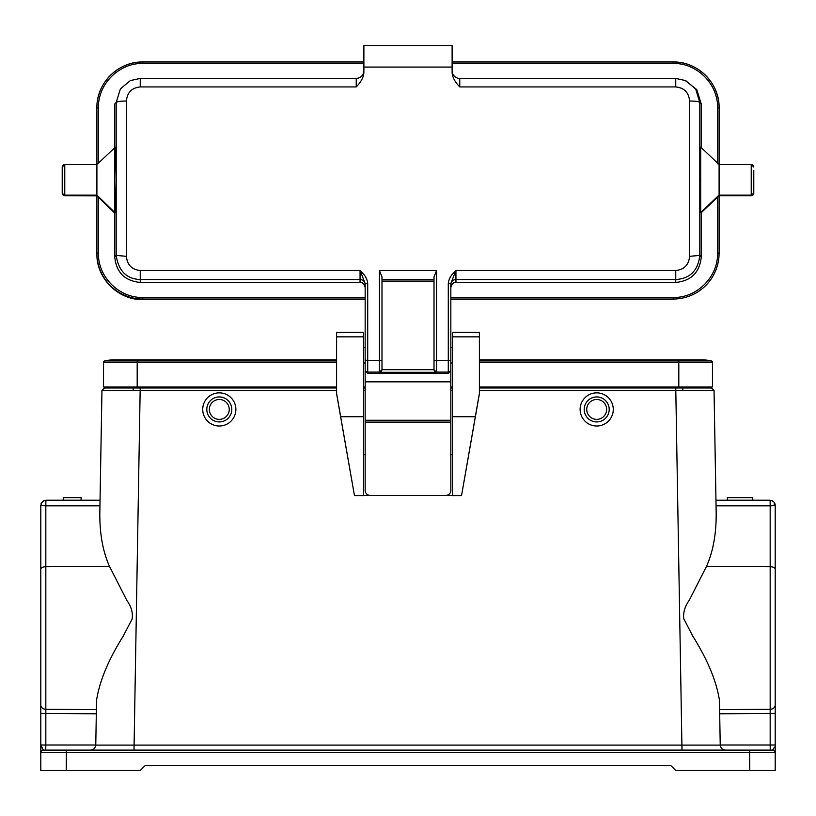 <?xml version="1.0" encoding="UTF-8"?>
<svg xmlns="http://www.w3.org/2000/svg" width="816" height="816" viewBox="0 0 816 816"><rect width="100%" height="100%" fill="white"/><g stroke="black" fill="none" stroke-linecap="round" stroke-linejoin="round"><path stroke-width="1.22" d="M774.812 503.36L775.2 505.308L774.241 505.594L774.211 502.289M479.4 386.988L712.47 386.988L712.47 362.416A1.53 1.53 0 0 0 711.307 360.927L678.81 360.927L678.81 359.958L479.4 359.958L703.29 359.958A33.66 33.66 0 0 1 711.307 360.927A33.66 33.66 0 0 0 695.273 360.927M120.727 360.927A33.66 33.66 0 0 0 104.693 360.927A1.53 1.53 0 0 0 103.53 362.416L103.53 386.988L336.6 386.988M209.355 409.428A9.945 9.945 0 0 1 219.3 399.483A9.945 9.945 0 0 1 229.245 409.428A9.945 9.945 0 0 1 219.3 419.373A9.945 9.945 0 0 1 209.355 409.428M596.7 399.483A9.945 9.945 0 0 1 606.645 409.428A9.945 9.945 0 0 1 596.7 419.373A9.945 9.945 0 0 1 586.755 409.428A9.945 9.945 0 0 1 596.7 399.483M112.71 359.958L336.6 359.958L137.19 359.958L137.19 360.927L104.693 360.927A1.53 1.53 0 0 0 103.53 362.416L103.53 386.988M231.795 409.428A12.495 12.495 0 0 1 219.3 421.923A12.495 12.495 0 0 1 206.805 409.428A12.495 12.495 0 0 1 219.3 396.933A12.495 12.495 0 0 1 231.795 409.428M584.205 409.428A12.495 12.495 0 0 1 596.7 396.933A12.495 12.495 0 0 1 609.195 409.428A12.495 12.495 0 0 1 596.7 421.923A12.495 12.495 0 0 1 584.205 409.428M363.63 386.988L365.16 386.988M450.84 386.988L452.37 386.988M202.725 409.428A16.575 16.575 0 0 1 219.3 392.853A16.575 16.575 0 0 1 235.875 409.428A16.575 16.575 0 0 1 219.3 426.003A16.575 16.575 0 0 1 202.725 409.428M580.125 409.428A16.575 16.575 0 0 1 596.7 392.853A16.575 16.575 0 0 1 613.275 409.428A16.575 16.575 0 0 1 596.7 426.003A16.575 16.575 0 0 1 580.125 409.428M41.279 505.522L41.269 503.176L41.279 505.522L45.829 505.798L99.94 505.798L101.959 390.517L104.509 388.008L336.6 388.008L104.509 388.008L101.959 390.517L99.827 512.744C99.613 533.47 102.816 551.32 109.456 566.304L126.817 600.382C131.294 606.584 133.069 612.806 132.141 619.038L122.971 636.551C108.293 660.022 99.481 681.278 96.553 700.322L95.768 745.1C95.36 748.088 93.667 749.761 90.668 750.108C93.707 749.802 95.401 748.129 95.768 745.1L720.232 745.1C720.599 748.129 722.293 749.802 725.332 750.108C722.333 749.761 720.64 748.088 720.232 745.1L719.447 700.322C716.53 681.268 707.645 659.889 692.804 636.164L683.696 618.559C683.104 612.388 684.991 606.217 689.367 600.046L706.544 566.304C713.184 551.32 716.387 533.47 716.173 512.744L714.041 390.517L675.801 390.517L681.992 750.108L725.332 750.108C722.333 749.761 720.64 748.088 720.232 745.1M749.7 750.108L749.7 752.658L66.3 752.658L66.3 750.108L43.35 750.108L772.65 750.108L773.833 748.231M41.494 747.079L42.167 748.231M95.768 745.008L45.829 745.008L45.829 713.429L40.8 713.429L40.8 745.008L43.35 750.108A2.55 2.55 0 0 0 40.8 752.658L40.8 505.308L41.759 505.594M774.506 747.079L772.65 750.108A2.55 2.55 0 0 1 775.2 752.658L775.2 745.008L775.2 752.658A2.55 2.55 0 0 0 772.65 750.108L772.65 750.108M41.789 502.289L41.096 503.594L43.228 500.963L45.9 500.218L42.667 501.371L41.157 503.482M66.3 750.108L57.375 750.108M758.625 750.108L744.6 750.108M774.282 502.381L775.2 505.308L775.2 617.508L775.2 505.308M66.3 770.508L66.3 752.658L40.8 752.658L40.8 770.508L140.25 770.508L145.35 765.408L670.65 765.408L675.75 770.508L775.2 770.508L775.2 752.658L749.7 752.658L749.7 770.508M775.2 569.017A5.1 2.305 180 0 0 770.171 566.712L770.171 505.798L774.241 505.594M775.2 700.383L775.2 617.508L775.2 745.008L775.2 713.429L770.171 713.429L770.171 745.008L775.2 745.008M96.553 700.322L96.39 709.634L45.829 709.257L45.829 713.429L96.308 713.786L96.41 708.288M100.042 500.208L45.9 500.208L45.829 505.798L45.839 502.789M452.37 332.367L452.37 495.577L461.55 495.577L479.4 393.802L479.4 332.367L452.37 332.367L479.4 332.367M336.6 393.445L354.45 495.577L336.6 393.802L336.6 332.367L363.63 332.367L336.6 332.367M707.176 386.988L707.217 388.008L479.4 388.008L711.491 388.008L714.041 390.517L716.06 505.798L770.171 505.798L770.12 500.371L772.762 500.963L774.241 502.33L772.018 500.585M770.12 500.371L772.742 500.953M770.171 504.237L770.1 500.208L715.958 500.208L770.1 500.208L773.374 501.401M40.8 617.508L40.8 705.095A5.1 4.172 0 0 0 45.829 709.257L45.829 505.798M40.8 521.628L40.8 505.308M101.959 390.517L336.6 390.517M452.37 388.008L450.84 388.008L452.37 388.008M365.16 388.008L363.63 388.008L365.16 388.008M108.783 388.008L108.824 386.988M683.747 388.008L711.491 388.008M452.37 336.845L479.4 336.845M336.6 336.845L363.63 336.845L363.63 332.367M452.37 454.798L450.84 454.798L450.84 490.334A5.1 5.1 180 0 1 445.74 495.434L370.26 495.434A5.1 5.1 180 0 1 365.16 490.334L365.16 422.107L450.84 422.107L450.84 420.26L365.16 420.26L365.16 370.821L367.71 373.361L448.29 373.361L450.84 370.821L450.84 420.26M363.63 390.201L365.16 390.201M450.84 390.201L452.37 390.201M365.16 454.798L363.63 454.798M452.37 416.731L475.32 416.731L479.4 393.445M340.68 416.731L363.63 416.731L363.63 336.845M363.63 416.731L363.63 495.577L354.45 495.577M363.63 495.475L452.37 495.475M365.16 490.334L365.16 490.375A5.1 5.1 -0 0 0 370.26 495.475L370.26 495.434M461.55 495.577L475.32 416.731M445.74 495.434L445.74 495.475A5.1 5.1 -0 0 0 450.84 490.375M365.16 420.26L365.16 422.107M450.84 422.107L450.84 490.334M62.22 171.452L62.22 174.359M62.22 176.644L62.22 178.174M62.22 179.806L62.22 193.127A2.55 2.55 -0 0 0 64.77 195.667L96.9 195.667L96.9 195.106L64.77 195.106L64.77 195.667L62.22 193.127L62.22 167.066A2.55 2.55 180 0 1 64.77 164.516L64.77 195.106A2.55 2.55 180 0 1 62.22 192.556M62.22 170.177L62.22 167.066L64.77 164.506L96.9 164.506L96.9 195.106L114.75 212.435L114.75 256.948C116.28 272.411 124.777 280.908 140.25 282.438L360.06 282.438L360.06 270.494L365.16 283.438L365.16 369.546A2.55 2.55 -0 0 0 367.71 372.096L379.44 372.096A2.55 2.55 -0 0 0 381.99 369.546L381.99 276.95L381.99 279.541L434.01 279.541M753.78 170.248L753.78 193.117L753.78 170.248M753.78 192.556A2.55 2.55 180 0 1 751.23 195.106L753.78 193.117A2.55 2.55 -0 0 1 751.23 195.667L719.1 195.677L719.1 107.875A45.9 45.88 -0 0 0 673.2 61.985L452.115 61.985L673.2 61.985L673.2 63.475C696.905 62.873 718.182 84.13 717.57 107.824L717.57 163.741M142.8 299.615L142.8 299.044A45.9 45.88 0 0 1 96.9 253.164L98.43 253.123L98.43 197.258L96.9 195.809L96.9 253.735C96.329 278.256 118.269 300.186 142.8 299.615L365.16 299.615M450.84 299.615L673.2 299.615L673.2 299.044A45.9 45.88 -0 0 0 719.1 253.164L719.1 253.735M96.9 195.809L64.77 195.677M98.43 163.027L98.43 107.824C97.818 84.13 119.095 62.873 142.8 63.475L142.8 61.985L363.885 61.985L142.8 61.985A45.9 45.88 0 0 0 96.9 107.875L96.9 164.506L64.77 164.506M719.1 253.164L719.1 195.809L717.57 197.217L717.57 253.123L719.1 253.164M699.791 102.439L695.691 89.046L685.726 80.611L675.75 78.418L675.75 86.935L459.765 86.935C454.838 81.835 452.288 77 452.115 72.41L452.115 45.492L363.885 45.492L363.885 72.41C363.681 77.041 361.131 81.886 356.235 86.935L140.25 86.935C131.825 87.761 127.204 92.453 126.398 100.99C120.329 101.092 116.933 101.582 116.198 102.469L114.75 104.009L114.75 212.435L115.382 212.435L114.75 213.098L98.43 197.258M700.669 212.435L700.669 147.186M115.382 212.435L116.229 179.806L115.403 147.166L96.9 164.506M356.235 86.935L356.235 78.428L140.25 78.428L130.356 80.56L120.421 88.852L116.209 102.408M126.398 100.99L126.398 256.326L116.209 255.408C118.534 270.922 126.541 278.97 140.25 279.551L360.06 279.541A5.1 5.09 -0 0 1 365.16 284.631L365.16 287.538C364.364 283.988 362.661 282.285 360.06 282.438M365.16 296.29L365.16 303.715M365.16 343.087L365.16 343.618M365.16 361.814L365.16 369.546M381.99 359.958A2.55 0.632 180 0 1 379.44 360.58L379.44 270.494L436.56 270.494L434.01 276.95L434.01 359.958A2.55 0.632 -0 0 0 436.56 360.58L436.56 372.3L434.01 369.75L434.01 281.092L381.99 281.092L381.99 369.546M436.56 372.3L379.44 372.3L381.99 369.679L434.01 369.679M450.84 296.29L450.84 303.715M450.84 331.755L450.84 339.619M450.84 343.618L450.84 347.698L452.37 347.698M452.37 362.998L450.84 362.998L450.84 370.821L450.84 283.438L455.94 270.494L455.94 279.541A5.1 5.09 0 0 0 450.84 284.631M450.84 287.538C451.656 283.978 453.359 282.275 455.94 282.438L675.75 282.438C691.223 280.908 699.72 272.411 701.25 256.948L701.25 212.619L700.689 212.486L719.1 195.106L751.23 195.106L751.23 164.506A2.55 2.55 180 0 1 753.78 167.066L751.23 164.506L719.1 164.516L700.699 147.135M701.25 212.619L717.57 197.217M700.618 212.456L699.771 179.806L700.618 147.166M701.25 147.655L701.25 104.009L696.762 89.587L684.899 80.243M459.765 86.935L459.765 78.428L675.75 78.428L459.765 78.428A7.65 7.65 0 0 1 452.115 70.778M452.115 67.075L363.885 67.075M140.25 86.935L140.25 78.418L356.235 78.428A7.65 7.65 -0 0 0 363.885 70.778A7.65 7.65 -0 0 1 356.235 78.428L356.235 78.428C360.886 77.979 363.436 75.429 363.885 70.778M365.16 355.144L365.16 359.958L367.71 360.58L367.71 373.361M381.99 281.092L381.99 279.541M434.01 359.958L434.01 369.546A2.55 2.55 180 0 0 436.56 372.096L448.29 372.096L448.29 283.774L450.84 283.438M455.94 282.438L455.94 279.541L675.75 279.541C690.061 278.613 698.078 270.565 699.791 255.408M701.25 104.009L699.802 102.469C699.067 101.582 695.671 101.092 689.602 100.99C688.796 92.453 684.175 87.771 675.75 86.935M126.398 256.326C127.204 264.925 131.815 269.647 140.25 270.494L140.25 282.438M140.25 270.494L360.06 270.494C364.956 274.87 367.506 279.296 367.71 283.774L365.16 283.438M379.44 270.494L381.99 276.95M448.29 283.774C448.535 279.256 451.085 274.829 455.94 270.494L675.75 270.494C684.175 269.647 688.796 264.925 689.602 256.326L689.602 100.99M63.23 500.208L81.08 500.208L81.08 497.658L63.23 497.658L63.23 500.208M752.689 497.658L752.148 497.658M752.689 500.208L752.148 500.208M727.27 500.208L752.77 500.208L752.77 497.658L727.27 497.658L727.27 500.208L727.27 497.658M682.829 390.497L682.829 388.008M133.171 390.497L133.171 388.008M712.47 362.416L678.81 362.416L678.81 360.927L479.4 360.927M336.6 360.927L137.19 360.927L137.19 362.416L103.53 362.416M678.81 388.008L678.81 362.416L479.4 362.416M336.6 362.416L137.19 362.416L137.19 388.008M40.8 745.008L45.829 745.008L45.757 750.108M720.232 745.008L770.171 745.008L770.243 750.108M95.768 745.1C95.36 748.088 93.667 749.761 90.668 750.108L90.668 750.108M140.199 388.008L134.008 750.108M719.61 709.634L770.171 709.257L770.171 713.429L719.692 713.786M40.8 569.017A5.1 2.305 0 0 1 45.829 566.712L109.456 566.304M775.2 705.095A5.1 4.172 180 0 1 770.171 709.257L770.171 566.712L706.544 566.304M45.829 709.257L45.829 713.429M479.4 390.517L675.801 390.517L675.801 388.008M770.171 709.257L770.171 710.746M681.992 745.1L681.992 750.108M365.16 381.602L450.84 381.602M365.16 381.847L450.84 381.847M450.84 299.044L673.2 299.044L673.2 297.473L450.84 297.473M365.16 297.473L142.8 297.473L142.8 299.044L365.16 299.044M142.8 61.985C118.279 61.353 96.268 83.354 96.9 107.875L98.43 107.824M142.8 63.475L363.885 63.475M142.8 297.473C119.095 298.085 97.818 276.818 98.43 253.123M452.115 63.475L673.2 63.475M673.2 61.985C697.731 61.353 719.732 83.354 719.1 107.875L717.57 107.824M717.57 253.123C718.182 276.818 696.905 298.085 673.2 297.473M379.44 372.3L379.44 360.58L367.71 360.58L367.71 283.774M116.198 102.469L116.198 255.408L114.75 256.948M450.84 359.958A2.55 0.632 180 0 1 448.29 360.58L436.56 360.58L436.56 270.494M448.29 373.361L448.29 372.096A2.55 2.55 -0 0 0 450.84 369.546M675.75 270.484L675.75 282.438M689.602 256.326L699.802 255.408L701.25 256.948M699.802 255.408L699.802 102.469M774.853 503.462L775.18 504.829M41.126 503.472A10.22 10.22 0 0 0 40.953 504.125M774.904 503.594L774.241 502.33M751.23 164.506L719.1 164.506M719.1 195.677L751.23 195.677M140.25 78.418L130.356 80.56M675.75 78.418L685.726 80.6M363.63 362.998L365.16 362.998M363.63 347.698L365.16 347.698M752.77 500.208L752.77 497.658"/></g></svg>

